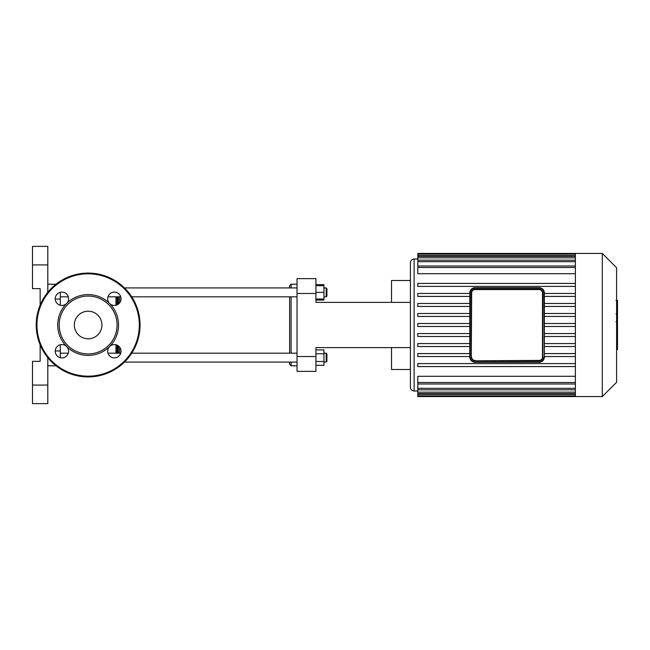 <?xml version="1.0" encoding="UTF-8"?>
<svg xmlns="http://www.w3.org/2000/svg" width="650" height="650" viewBox="0 0 650 650"><rect width="100%" height="100%" fill="white"/><g stroke="black" fill="none" stroke-linecap="round" stroke-linejoin="round"><path stroke-width="0.97" d="M66.625 303.493A6.679 6.679 0 0 0 63.635 292.329A6.679 6.679 0 0 0 55.461 300.503A6.679 6.679 0 0 0 66.625 303.493A30.412 30.412 0 0 0 66.625 346.507A6.679 6.679 0 0 0 55.461 349.497A6.679 6.679 0 0 0 63.635 357.671A6.679 6.679 0 0 0 66.625 346.507A30.412 30.412 0 0 0 109.631 346.507A6.679 6.679 0 0 0 112.629 357.671A6.679 6.679 0 0 0 120.803 349.497A6.679 6.679 0 0 0 109.631 346.507A30.412 30.412 0 0 0 109.631 303.493A6.679 6.679 0 0 0 120.803 300.503A6.679 6.679 0 0 0 112.629 292.329A6.679 6.679 0 0 0 109.631 303.493A30.412 30.412 0 0 0 66.625 303.493M88.132 353.925A28.925 28.925 0 0 0 113.181 310.537A28.925 28.925 0 0 0 63.074 310.537A28.925 28.925 0 0 0 88.132 353.925M88.132 376.919A51.919 51.919 0 0 0 133.096 299.041A51.919 51.919 0 0 0 43.168 299.041A51.919 51.919 0 0 0 88.132 376.919M88.132 338.796A13.796 13.796 0 0 0 100.076 318.102A13.796 13.796 0 0 0 76.18 318.102A13.796 13.796 0 0 0 88.132 338.796M539.159 289.209L474.996 289.209A3.705 3.705 0 0 0 471.291 292.923L471.291 357.077A3.705 3.705 0 0 0 474.996 360.791L539.159 360.791A3.705 3.705 0 0 0 542.864 357.077L542.864 292.923A3.705 3.705 0 0 0 539.159 289.209L539.159 289.583A3.339 3.339 0 0 1 542.49 292.923L542.864 292.923M539.159 287.731L474.996 287.731A5.192 5.192 0 0 0 469.804 292.923L469.804 357.077A5.192 5.192 0 0 0 474.996 362.269L539.159 362.269A5.192 5.192 0 0 0 544.351 357.077L544.351 292.923A5.192 5.192 0 0 0 539.159 287.731L539.159 288.096A4.818 4.818 0 0 1 543.977 292.923L544.351 292.923M616.606 322.473L617.5 322.473L617.5 349.57L616.606 349.57M617.5 345.702L616.606 345.702M617.5 345.085L616.606 345.085M617.5 340.226L616.606 340.226M617.5 337.301L616.606 337.301M617.5 336.017L616.606 336.017M617.5 332.272L616.606 332.272M617.5 300.771L617.5 312.91M617.5 301.34L616.606 301.34M616.606 314.714L617.5 314.714L617.5 321.709L615.997 321.709M617.5 318.459L616.606 318.459M617.5 327.015L616.606 327.015M542.49 292.923L542.49 357.077A3.339 3.339 0 0 1 539.159 360.417L474.996 360.791A3.705 3.705 0 0 1 471.291 357.077L471.656 292.923A3.339 3.339 0 0 1 474.996 289.583L539.159 289.583M575.372 293.451L544.351 293.451M575.372 296.424L544.351 296.424M575.372 303.477L544.351 303.477M575.372 306.442L544.351 306.442M575.372 313.495L544.351 313.495M575.372 316.461L544.351 316.461M575.372 323.513L544.351 323.513M575.372 326.487L544.351 326.487M469.804 323.513L417.828 323.513L417.828 326.487L469.804 326.487M575.372 333.539L544.351 333.539M469.804 333.539L417.828 333.539L417.828 336.505L469.804 336.505M575.372 336.505L544.351 336.505M575.372 356.549L544.351 356.549M575.372 343.558L544.351 343.558M575.372 353.576L544.351 353.576M575.372 346.523L544.351 346.523M417.828 391.016L414.115 391.016C411.864 390.796 410.629 389.561 410.41 387.303L410.41 262.697C410.629 260.439 411.864 259.204 414.115 258.984L414.115 391.016M575.372 382.501L417.828 382.501L417.828 376.285L575.372 376.285M575.372 273.715L417.828 273.715L417.828 254.142L575.372 254.142L575.372 253.427L417.828 253.427L417.828 254.142M602.298 396.573L602.298 253.427L616.606 267.735L616.606 382.265L602.298 396.573L575.372 396.573L575.372 254.158M469.804 353.576L417.828 353.576L417.828 356.549L469.804 356.549M469.804 343.558L417.828 343.558L417.828 346.523L469.804 346.523M575.372 363.602L417.828 363.602L417.828 366.567L575.372 366.567M417.828 382.501L417.828 396.573L575.372 396.573M469.804 313.495L417.828 313.495L417.828 316.461L469.804 316.461M469.804 303.477L417.828 303.477L417.828 306.442L469.804 306.442M469.804 293.451L417.828 293.451L417.828 296.424L469.804 296.424M575.372 283.433L417.828 283.433L417.828 286.398L575.372 286.398M315.933 293.475L315.933 278.639L297.034 278.639L297.034 293.475L315.933 293.475L315.933 302.38L410.41 302.38M315.933 356.525L297.034 356.525L297.034 371.361L315.933 371.361L315.933 347.62L410.41 347.62M297.034 356.525L297.034 293.475M410.41 280.499L391.511 280.499L391.511 302.38L315.933 302.38M315.933 347.62L391.511 347.62L391.511 369.501L410.41 369.501M32.5 264.924L47.799 264.924L47.799 246.374L32.5 246.374L32.5 288.657L40.146 288.657L40.146 305.159M47.799 264.924L47.799 292.305M47.799 357.695L47.799 385.076L32.5 385.076L32.5 403.626L47.799 403.626L47.799 385.076M47.799 403.626L32.5 403.626M47.799 284.204L56.014 284.204L47.799 284.204M47.799 365.796L56.014 365.796M60.312 357.711L60.312 344.744M60.312 305.256L60.312 292.289M40.146 344.841L40.146 361.343L32.5 361.343L32.5 385.076M119.657 353.186L119.657 347.165M119.657 302.835L119.657 296.814M115.944 353.186L115.944 344.744L115.944 353.186M115.944 305.256L115.944 296.814L115.944 305.256M326.909 296.075L326.909 288.657L326.17 287.918L326.17 296.814L326.909 296.075M315.933 299.041L323.944 299.041L323.944 284.659L315.933 284.659M315.933 292.362L323.944 292.362M315.933 285.691L323.944 285.691M291.102 287.918L291.102 284.204L289.616 285.691L289.616 287.918M289.616 296.814L289.616 353.186M289.616 362.082L289.616 364.309L291.102 365.796L291.102 362.082M291.102 353.186L291.102 296.814M315.933 300.072L323.944 300.072L323.944 299.041M326.909 361.343L326.909 353.925L326.17 353.186L326.17 362.082L326.909 361.343M323.944 353.186L326.17 353.186M315.933 353.779L323.944 353.779L323.944 349.928L315.933 349.928M315.933 365.341L323.944 365.341L323.944 353.779M315.933 361.489L323.944 361.489M297.034 362.082L124.467 362.082M88.132 376.179A51.179 51.179 0 0 0 132.454 299.414A51.179 51.179 0 0 0 43.81 299.414A51.179 51.179 0 0 0 88.132 376.179M474.996 360.417A3.339 3.339 0 0 1 471.656 357.077M474.996 288.096L474.996 287.731A5.192 5.192 0 0 0 469.804 292.923L470.177 292.923A4.818 4.818 0 0 1 474.996 288.096L539.159 288.096M470.177 357.077L469.804 357.077A5.192 5.192 0 0 0 474.996 362.269L474.996 361.904A4.818 4.818 0 0 1 470.177 357.077L470.177 292.923M543.977 292.923L544.351 357.077M543.977 357.077A4.818 4.818 0 0 1 539.159 361.904L539.159 362.269M539.159 361.904L474.996 361.904M617.5 327.299L616.606 327.299M617.5 310.643L616.606 310.643M617.5 313.479L616.606 313.479M617.5 305.646L616.606 305.646M617.5 321.612L616.606 321.612M617.5 324.748L616.606 324.748M575.372 255.629L417.828 255.629M575.372 261.682L417.828 261.682M575.372 257.831L417.828 257.831M575.372 267.499L417.828 267.499M575.372 392.169L417.828 392.169M575.372 388.318L417.828 388.318M575.372 394.371L417.828 394.371M55.234 350.959L60.312 350.959M55.234 299.041L60.312 299.041M118.414 353.186L118.414 345.93M118.414 304.07L118.414 296.814M117.967 353.186L117.967 345.605M117.967 304.395L117.967 296.814M117.032 353.186L117.032 345.109M117.032 304.891L117.032 296.814M617.5 300.43L615.997 300.43M617.5 313.82L615.997 313.82M417.828 258.984L414.115 258.984M417.828 260.195L575.372 260.195M417.828 256.352L575.372 256.352M417.828 266.012L575.372 266.012M575.372 383.988L417.828 383.988M575.372 393.648L417.828 393.648M575.372 389.805L417.828 389.805M575.372 395.858L417.828 395.858M602.298 253.427L575.372 253.427M323.944 296.814L326.17 296.814M323.944 287.918L326.17 287.918M297.034 287.918L124.467 287.918M297.034 296.814L131.731 296.814M120.737 296.814L107.973 296.814M68.282 296.814L60.312 296.814M297.034 284.204L291.102 284.204M297.034 365.796L291.102 365.796M323.944 362.082L326.17 362.082M297.034 353.186L131.731 353.186M120.737 353.186L107.973 353.186M68.282 353.186L60.312 353.186"/></g></svg>
